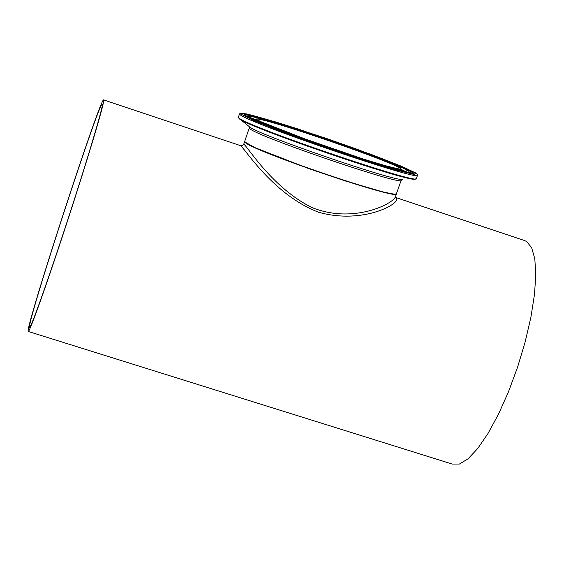 <?xml version="1.0" encoding="UTF-8"?>
<svg xmlns="http://www.w3.org/2000/svg" width="564" height="564" viewBox="0 0 564 564"><rect width="100%" height="100%" fill="white"/><g stroke="black" fill="none" stroke-linecap="round" stroke-linejoin="round"><path stroke-width="0.85" d="M240.609 145.681L240.962 146.048C245.573 149.77 274.315 195.461 318.723 212.275C364.21 225.099 403.027 202.293 395.949 197.83L395.301 197.435M524.323 240.468L526.572 241.47L531.662 247.688L534.813 258.869L535.8 274.654L534.496 294.408L530.907 317.208L525.169 341.904L517.569 367.199L508.509 391.733L498.477 414.202L488.022 433.448L477.687 448.549L467.993 458.863L459.392 464.052L452.25 464.073L28.32 331.484M103.748 100.209C104.34 103.459 87.794 158.886 67.236 221.772C46.685 284.693 28.976 334.114 28.2 331.449C24.738 329.122 101.083 94.907 103.67 99.927L103.748 100.209M245.15 142.135C247.829 149.178 395.907 199.91 396.125 193.875M396.457 193.678L396.457 193.713C401.082 201.574 247.963 149.418 244.959 142.072L244.727 141.338M396.414 193.833L395.308 196.977C392.939 203.858 353.043 224.232 312.012 207.559C273.124 188.425 248.505 148.029 244.149 144.454L243.775 144.088L242.196 145.667L240.638 145.681L103.67 99.927M63.69 232.171C45.226 288.289 30.132 330.032 29.568 327.212C26.184 325.125 99.842 99.151 102.281 104.136C104.396 103.022 85.502 166.105 63.69 232.171M255.866 119.145C259.01 115.493 401.173 164.512 401.399 169.334M401.18 180.261L396.52 193.522C401.152 201.376 248.026 149.213 245.023 141.881L244.762 141.197M249.316 127.802L249.605 128.416C252.855 135.015 406.108 187.297 401.216 180.163L402.026 179.296M255.675 119.039L266.145 124.284C280.35 130.136 298.998 137.158 322.086 145.35C345.69 153.443 366.177 160.07 383.555 165.224L399.531 169.193L401.018 167.987L388.483 162.129C373.981 156.284 356.138 149.615 334.945 142.121C313.422 134.733 294.168 128.479 277.199 123.354L259.884 118.8L255.675 119.039M249.189 116.854L253.899 116.642C264.615 119.201 280.576 123.868 301.782 130.637L367.989 153.704L393.601 163.715L407.335 170.117L405.854 171.47L388.54 167.191L358.302 157.899L286.272 132.78L260.476 122.536L249.189 116.854M240.652 113.977L246.045 113.808C257.988 116.677 275.655 121.845 299.04 129.311L371.979 154.726L400.313 165.788L415.64 172.915L414.188 174.48L395.131 169.785L361.609 159.492L281.535 131.56L252.982 120.217L240.652 113.977M239.883 114.365C242.858 121.147 423.853 182.983 417.571 175.101L417.022 173.874L404.289 167.466L356.709 149.115L326.464 138.476L276.607 122.219L243.063 113.265L240.553 113.138L239.566 113.815L239.883 114.365M246.066 114.337L240.334 113.505M417.529 175.214L416.415 178.393C422.619 186.48 241.66 124.672 238.755 117.679L238.473 117.058M243.754 115.028L255.718 121.063C272.186 127.852 293.929 136.051 320.944 145.639C348.58 155.114 372.508 162.848 392.727 168.84L411.156 173.388L412.622 171.9L397.874 165.033C381.01 158.251 360.354 150.532 335.897 141.881C311.06 133.358 288.803 126.124 269.134 120.174L248.9 114.837L243.754 115.028M238.953 118.348L239.044 118.44C242.435 125.243 410.416 183.081 415.308 179.126L416.415 178.393M402.372 179.267C397.296 182.637 252.735 132.864 249.112 126.498L239.566 118.856M402.097 171.385C406.933 172.478 409.302 172.697 409.21 172.048L408.604 170.998L400.948 166.888C378.677 157.694 354.072 148.438 327.148 139.118L276.24 122.635L249.626 116.015L248.364 116.233L248.301 117.122L254.047 120.329M409.182 173.028L409.21 172.126M247.554 117.1L248.005 116.544M243.986 115.141C244.374 114.379 249.168 115.218 258.354 117.65M400.362 166.62C409.126 170.377 413.419 172.676 413.243 173.508L413.497 173.43C412.933 173.825 409.048 173.12 401.836 171.322L382.427 165.809L331.702 149.354L243.944 115.098M411.826 173.458L409.09 171.808M395.272 197.351L525.056 240.715M249.175 126.555L249.302 127.852L244.741 141.261L245.072 142.086L255.02 147.655L309.213 168.784L345.654 181.072L383.562 192.098L393.545 194.044L395.865 194.03L396.52 193.522M255.76 119.117L265.017 123.798L290.989 134.119L365.063 159.647L389.491 166.866L401.427 169.468M239.566 113.815L238.452 117.115L239.044 118.44M407.271 172.351L401.413 169.517M244.677 141.451L243.782 144.088"/></g></svg>
